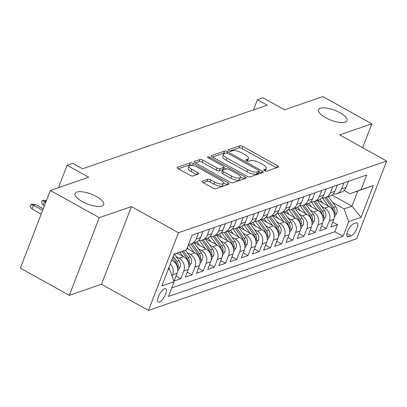 <?xml version="1.0" encoding="UTF-8"?>
<svg xmlns="http://www.w3.org/2000/svg" width="407" height="407" viewBox="0 0 407 407"><rect width="100%" height="100%" fill="white"/><g stroke="black" fill="none" stroke-linecap="round" stroke-linejoin="round"><path stroke-width="0.61" d="M264.489 170.706A1.648 0.565 21.1 0 0 266.6 171.189L278.276 167.17A2.35 0.809 21.1 0 0 278.551 166.946A2.35 0.809 21.1 0 0 277.452 165.72L242.857 146.479A2.35 0.809 21.1 0 0 239.835 145.787L228.164 149.807A1.648 0.565 21.1 0 0 227.971 149.964A1.648 0.565 21.1 0 0 228.739 150.819A1.648 0.565 21.1 0 0 230.855 151.302L232.361 150.783A7.53 2.584 21.1 0 1 242.028 152.991L244.912 154.599A7.53 2.584 21.1 0 1 248.423 158.516A7.53 2.584 21.1 0 1 247.548 159.229L246.037 159.748A1.648 0.565 21.1 0 0 245.848 159.905A1.648 0.565 21.1 0 0 246.611 160.76A1.648 0.565 21.1 0 0 248.728 161.243L250.239 160.724A7.53 2.584 21.1 0 1 259.905 162.937L262.79 164.54A7.53 2.584 21.1 0 1 266.295 168.457A7.53 2.584 21.1 0 1 265.425 169.17L263.914 169.688A1.648 0.565 21.1 0 0 263.721 169.846A1.648 0.565 21.1 0 0 264.489 170.706M96.52 196.576A15.339 5.271 21.1 0 0 75.046 193.523A15.339 5.271 21.1 0 0 82.194 201.511A15.339 5.271 21.1 0 0 103.663 204.563A15.339 5.271 21.1 0 0 96.52 196.576M339.972 112.744A15.339 5.271 21.1 0 0 318.498 109.687A15.339 5.271 21.1 0 0 325.646 117.679A15.339 5.271 21.1 0 0 347.12 120.731A15.339 5.271 21.1 0 0 339.972 112.744M159.458 302.08A7.667 2.722 119.1 0 0 165.084 295.411A7.667 2.722 119.1 0 0 165.776 288.66A7.667 2.722 119.1 0 0 164.642 288.644A7.667 2.722 119.1 0 0 159.015 295.319A7.667 2.722 119.1 0 0 158.323 302.065A7.667 2.722 119.1 0 0 159.458 302.08M202.264 181.14A2.35 0.809 21.1 0 0 201.994 181.359A2.35 0.809 21.1 0 0 203.088 182.585L212.795 187.983A2.35 0.809 21.1 0 0 215.817 188.675L228.78 184.213A2.35 0.809 21.1 0 0 229.055 183.989A2.35 0.809 21.1 0 0 227.956 182.763L193.361 163.522A2.35 0.809 21.1 0 0 190.339 162.831L177.376 167.297A2.35 0.809 21.1 0 0 177.101 167.516A2.35 0.809 21.1 0 0 178.2 168.742L189.921 175.264A2.35 0.809 21.1 0 0 192.943 175.956L198.494 174.043A2.35 0.809 21.1 0 0 198.764 173.82A2.35 0.809 21.1 0 0 197.67 172.599L191.855 169.363A6.293 2.162 21.1 0 1 188.924 166.087A6.293 2.162 21.1 0 1 197.731 167.338L220.508 180.006A6.293 2.162 21.1 0 1 223.438 183.282A6.293 2.162 21.1 0 1 214.631 182.031L210.836 179.919A2.35 0.809 21.1 0 0 207.814 179.228L202.264 181.14L202.045 181.71M362.627 147.675L371.835 123.814L322.883 96.586L284.544 109.788L263.008 97.807L257.412 99.735L267.201 105.179L82.514 168.778L72.721 163.329L67.124 165.257L58.496 187.627M99.283 217.669L69.302 295.355L101.485 284.274L131.461 206.588L99.283 217.669L50.326 190.44L88.665 177.238L67.124 165.257M131.461 206.588L178.454 232.728L386.65 161.035L356.674 238.721L148.479 310.414L178.454 232.728M371.835 123.814L339.657 134.895L386.65 161.035M246.963 176.221A2.35 0.809 21.1 0 0 249.984 176.908L262.947 172.446A2.35 0.809 21.1 0 0 263.222 172.222A2.35 0.809 21.1 0 0 262.128 170.996L227.528 151.755A2.35 0.809 21.1 0 0 224.511 151.063L211.543 155.53A2.35 0.809 21.1 0 0 211.274 155.749A2.35 0.809 21.1 0 0 212.368 156.975L246.963 176.221M245.864 178.327L232.901 182.794A2.35 0.809 21.1 0 1 229.879 182.102L195.284 162.861A2.35 0.809 21.1 0 1 194.19 161.635A2.35 0.809 21.1 0 1 194.46 161.411L200.01 159.503A2.35 0.809 21.1 0 1 203.027 160.19L217.058 167.994A2.35 0.809 21.1 0 0 220.08 168.686L223.764 167.419A2.35 0.809 21.1 0 0 224.033 167.196A2.35 0.809 21.1 0 0 222.939 165.975L208.328 157.845A1.648 0.565 21.1 0 1 207.565 156.99A1.648 0.565 21.1 0 1 209.87 157.316L245.039 176.882A2.35 0.809 21.1 0 1 246.138 178.108A2.35 0.809 21.1 0 1 245.864 178.327M69.302 295.355L20.35 268.127L50.326 190.44M170.304 263.909A9.585 8.333 71 0 1 172.593 274.857L177.07 273.316L174.11 280.983L180.825 278.668L176.033 276.002M176.033 256.491L179.192 258.252A9.585 8.333 71 0 1 183.786 271.006L188.263 269.465L185.302 277.126L192.023 274.817L187.225 272.146M187.225 252.64L190.384 254.395A9.585 8.333 71 0 1 194.978 267.15L199.455 265.608L196.5 273.275L203.215 270.96L198.418 268.294M198.423 248.784L201.577 250.539A9.585 8.333 71 0 1 206.171 263.298L210.648 261.752L207.692 269.419L214.408 267.104L209.61 264.438M209.615 244.928L212.775 246.688A9.585 8.333 71 0 1 217.363 259.442L221.84 257.901L218.885 265.562L225.6 263.253L220.808 260.587M220.808 241.076L223.967 242.831A9.585 8.333 71 0 1 228.556 255.586L233.033 254.044L230.077 261.711L236.793 259.396L232 256.731M232 237.22L235.16 238.975A9.585 8.333 71 0 1 239.748 251.735L244.225 250.193L241.27 257.855L247.985 255.54L243.193 252.874M243.193 233.369L246.352 235.124A9.585 8.333 71 0 1 250.946 247.878L255.423 246.337L252.462 253.999L259.178 251.689L254.385 249.023M254.385 229.512L257.545 231.268A9.585 8.333 71 0 1 262.139 244.022L266.616 242.48L263.655 250.147L270.375 247.832L265.578 245.167M265.578 225.656L268.737 227.416A9.585 8.333 71 0 1 273.331 240.171L277.808 238.629L274.852 246.291L281.568 243.981L276.77 241.31M276.775 221.805L279.93 223.56A9.585 8.333 71 0 1 284.524 236.314L289.001 234.773L286.045 242.44L292.76 240.125L287.963 237.459M287.968 217.948L291.127 219.704A9.585 8.333 71 0 1 295.716 232.463L300.193 230.922L297.237 238.583L303.953 236.269L299.16 233.603M299.16 214.092L302.32 215.852A9.585 8.333 71 0 1 306.909 228.607L311.386 227.065L308.43 234.727L315.145 232.417L310.353 229.752M310.353 210.241L313.512 211.996A9.585 8.333 71 0 1 318.101 224.75L322.578 223.209L319.622 230.876L326.338 228.561L329.299 220.899A9.585 8.333 -109 0 0 324.705 208.145L321.545 206.385M321.545 225.895L326.338 228.561M177.07 273.316A9.585 8.333 -109 0 0 172.476 260.561L171.754 260.159M188.263 269.465A9.585 8.333 -109 0 0 183.669 256.71L177.294 253.159M199.455 265.608A9.585 8.333 -109 0 0 194.861 252.854L186.945 248.448M210.648 261.752A9.585 8.333 -109 0 0 206.054 248.998L194.673 242.669M221.84 257.901A9.585 8.333 -109 0 0 217.252 245.146L205.866 238.812M233.033 254.044A9.585 8.333 -109 0 0 228.444 241.29L217.058 234.956M244.225 250.193A9.585 8.333 -109 0 0 239.637 237.434L228.251 231.105M255.423 246.337A9.585 8.333 -109 0 0 250.829 233.582L239.443 227.248M266.616 242.48A9.585 8.333 -109 0 0 262.022 229.726L250.636 223.392M277.808 238.629A9.585 8.333 -109 0 0 273.214 225.875L261.828 219.541M289.001 234.773A9.585 8.333 -109 0 0 284.412 222.019L273.026 215.685M300.193 230.922A9.585 8.333 -109 0 0 295.604 218.162L284.218 211.833M311.386 227.065A9.585 8.333 -109 0 0 306.797 214.311L295.411 207.977M322.578 223.209A9.585 8.333 -109 0 0 317.989 210.455L306.603 204.121M356.079 222.904L353.617 223.753A7.428 2.635 119.1 0 0 348.168 230.22A7.428 2.635 119.1 0 0 347.492 236.757A7.428 2.635 119.1 0 0 348.596 236.772L351.058 235.923A7.428 2.635 119.1 0 0 356.507 229.456A7.428 2.635 119.1 0 0 357.178 222.924A7.428 2.635 119.1 0 0 356.079 222.904M168.167 269.454L169.505 268.991L174.099 281.746L168.427 296.444L343.04 236.314L348.713 221.617L344.124 208.862L332.738 202.533M174.099 281.746L161.788 285.984L174.099 254.07L186.416 249.832L192.084 235.134L366.702 175.005L361.029 189.703L373.341 185.465L361.024 217.379L348.713 221.617M171.723 287.902L334.819 231.741L337.53 224.71L330.815 227.02L333.776 219.358A9.585 8.333 -109 0 0 329.182 206.598L317.796 200.269M333.247 193.981A9.585 8.333 -109 0 0 336.899 193.691A9.585 8.333 -109 0 0 341.61 188.98L343.986 182.824M336.899 193.691L341.376 192.15A9.585 8.333 -109 0 0 346.087 187.439L348.463 181.283M198.474 232.931L196.098 239.087A9.585 8.333 71 0 1 191.387 243.798A9.585 8.333 71 0 1 188.594 244.185M191.387 243.798L195.864 242.257A9.585 8.333 -109 0 0 200.575 237.546L202.951 231.39M209.666 229.08L207.29 235.236A9.585 8.333 71 0 1 202.579 239.942A9.585 8.333 71 0 1 198.926 240.237M202.579 239.942L207.061 238.4A9.585 8.333 -109 0 0 211.772 233.694L214.148 227.538M220.864 225.224L218.488 231.38A9.585 8.333 71 0 1 213.777 236.091A9.585 8.333 71 0 1 210.119 236.381M213.777 236.091L218.254 234.544A9.585 8.333 -109 0 0 222.965 229.838L225.341 223.682M232.056 221.367L229.68 227.528A9.585 8.333 71 0 1 224.969 232.234A9.585 8.333 71 0 1 221.311 232.524M224.969 232.234L229.446 230.693A9.585 8.333 -109 0 0 234.157 225.987L236.533 219.826M243.249 217.516L240.873 223.672A9.585 8.333 71 0 1 236.162 228.378A9.585 8.333 71 0 1 232.504 228.673M236.162 228.378L240.639 226.836A9.585 8.333 -109 0 0 245.35 222.13L247.726 215.975M254.441 213.66L252.065 219.816A9.585 8.333 71 0 1 247.354 224.527A9.585 8.333 71 0 1 243.701 224.817M247.354 224.527L251.831 222.985A9.585 8.333 -109 0 0 256.542 218.274L258.918 212.118M265.634 209.809L263.258 215.964A9.585 8.333 71 0 1 258.547 220.67A9.585 8.333 71 0 1 254.894 220.965M258.547 220.67L263.024 219.129A9.585 8.333 -109 0 0 267.735 214.423L270.111 208.267M276.826 205.952L274.45 212.108A9.585 8.333 71 0 1 269.739 216.814A9.585 8.333 71 0 1 266.086 217.109M269.739 216.814L274.216 215.272A9.585 8.333 -109 0 0 278.927 210.567L281.303 204.411M288.019 202.096L285.648 208.257A9.585 8.333 71 0 1 280.932 212.963A9.585 8.333 71 0 1 277.279 213.253M280.932 212.963L285.414 211.421A9.585 8.333 -109 0 0 290.125 206.71L292.501 200.554M299.216 198.245L296.84 204.4A9.585 8.333 71 0 1 292.129 209.106A9.585 8.333 71 0 1 288.471 209.402M292.129 209.106L296.606 207.565A9.585 8.333 -109 0 0 301.317 202.859L303.693 196.703M310.409 194.388L308.033 200.544A9.585 8.333 71 0 1 303.322 205.255A9.585 8.333 71 0 1 299.664 205.545M303.322 205.255L307.799 203.714A9.585 8.333 -109 0 0 312.51 199.003L314.886 192.847M321.601 190.532L319.225 196.693A9.585 8.333 71 0 1 314.514 201.399A9.585 8.333 71 0 1 310.856 201.689M314.514 201.399L318.991 199.857A9.585 8.333 -109 0 0 323.702 195.151L326.078 188.99M332.794 186.681L330.418 192.837A9.585 8.333 71 0 1 325.707 197.543A9.585 8.333 71 0 1 322.054 197.838M325.707 197.543L330.184 196.001A9.585 8.333 -109 0 0 334.895 191.295L337.271 185.139M318.101 224.75L315.145 232.417M306.909 228.607L303.953 236.269M295.716 232.463L292.76 240.125M284.524 236.314L281.568 243.981M273.331 240.171L270.375 247.832M262.139 244.022L259.178 251.689M250.946 247.878L247.985 255.54M239.748 251.735L236.793 259.396M228.556 255.586L225.6 263.253M217.363 259.442L214.408 267.104M206.171 263.298L203.215 270.96M194.978 267.15L192.023 274.817M183.786 271.006L180.825 278.668M172.593 274.857L172.09 276.16M169.505 268.991L168.549 268.457M344.124 208.862L351.958 206.166L357.789 191.046L349.954 193.742L361.029 189.703M332.01 195.07L351.958 206.166L361.024 217.379M344.093 190.481L349.954 193.742M101.485 284.274L148.479 310.414M257.412 99.735L253.485 109.9M186.416 249.832L173.998 254.334M332.738 222.039L337.53 224.71M334.819 231.741L343.04 236.314M357.789 191.046L373.341 185.465M265.14 171.001A7.53 2.584 21.1 0 0 265.486 170.558L266.295 168.457M247.268 161.06A7.53 2.584 21.1 0 0 247.609 160.617L248.423 158.516M276.541 167.765L242.048 148.575A2.35 0.809 21.1 0 0 239.026 147.889L229.517 151.16M225.203 153.251A2.35 0.809 21.1 0 0 223.697 153.164L212.469 157.031M261.218 173.041L259.01 171.815M259.05 171.367A1.648 0.565 21.1 0 0 259.239 171.21A1.648 0.565 21.1 0 0 258.476 170.35L228.108 153.459A1.648 0.565 21.1 0 0 225.992 152.976L224.399 153.525A7.53 2.584 21.1 0 0 223.524 154.238A7.53 2.584 21.1 0 0 227.035 158.155L247.792 169.704A7.53 2.584 21.1 0 0 257.458 171.912L259.05 171.367L258.242 173.463A1.648 0.565 21.1 0 0 258.43 173.311L259.239 171.21M223.524 154.238L222.715 156.339A7.53 2.584 21.1 0 0 226.221 160.256L227.035 158.155M258.242 173.463L256.649 174.013A7.53 2.584 21.1 0 1 246.983 171.805L226.221 160.256M195.385 162.917L199.196 161.599L200.01 159.503M224.033 167.196L223.224 169.297A2.35 0.809 21.1 0 1 222.95 169.521L219.271 170.787A2.35 0.809 21.1 0 1 216.249 170.095L202.218 162.291A2.35 0.809 21.1 0 0 199.196 161.599M223.86 167.648L226.256 168.981M240.466 176.887L244.134 178.927M231.619 176.094A6.293 2.162 21.1 0 0 240.43 177.345A6.293 2.162 21.1 0 0 237.495 174.069L229.472 169.607A2.35 0.809 21.1 0 0 226.45 168.915L222.771 170.182A2.35 0.809 21.1 0 0 222.497 170.406A2.35 0.809 21.1 0 0 223.596 171.632L231.619 176.094L230.81 178.195A6.293 2.162 21.1 0 0 239.616 179.446L240.43 177.345M222.497 170.406L221.688 172.507A2.35 0.809 21.1 0 0 222.787 173.733L223.596 171.632M230.81 178.195L222.787 173.733M223.438 183.282L222.629 185.383A6.293 2.162 21.1 0 1 213.823 184.132L210.022 182.021A2.35 0.809 21.1 0 0 207.005 181.329L203.19 182.641M188.924 166.087L188.11 168.183A6.293 2.162 21.1 0 0 191.046 171.464L191.855 169.363M196.759 174.639L191.046 171.464M192.124 165.405A2.35 0.809 21.1 0 0 189.53 164.932L178.297 168.798M227.045 184.809L223.474 182.824M334.32 217.221L336.742 213.166A6.349 5.52 -109 0 0 335.76 206.71L328.449 196.601M328.363 206.145L322.39 197.883M322.695 202.991L320.08 199.379M334.213 213.726L334.981 212.189A6.349 5.52 -109 0 0 333.633 207.443L326.322 197.334M324.954 197.756L332.29 207.906A6.349 5.52 71 0 1 333.654 211.828M323.127 221.072L325.549 217.023A6.349 5.52 -109 0 0 324.567 210.567L317.257 200.453M317.17 209.997L311.197 201.74M311.503 206.848L308.888 203.23M323.016 217.577L323.789 216.046A6.349 5.52 -109 0 0 322.441 211.299L315.13 201.185M313.761 201.613L321.098 211.762A6.349 5.52 71 0 1 322.461 215.685M311.935 224.929L314.357 220.879A6.349 5.52 -109 0 0 313.375 214.423L306.064 204.309M305.978 213.853L300.005 205.596M300.31 210.699L297.695 207.087M311.823 221.433L312.596 219.902A6.349 5.52 -109 0 0 311.248 215.155L303.937 205.042M302.569 205.469L309.905 215.613A6.349 5.52 71 0 1 311.269 219.536M300.742 228.785L303.164 224.73A6.349 5.52 -109 0 0 302.182 218.274L294.872 208.165M294.78 217.709L288.807 209.447M289.112 214.555L286.503 210.943M300.631 225.29L301.404 223.753A6.349 5.52 -109 0 0 300.056 219.007L292.745 208.893M291.376 209.32L298.713 219.47A6.349 5.52 71 0 1 300.071 223.392M289.55 232.636L291.967 228.586A6.349 5.52 -109 0 0 290.99 222.13L283.679 212.016M283.587 221.561L277.615 213.304M277.92 218.411L275.31 214.794M289.438 229.141L290.211 227.61A6.349 5.52 -109 0 0 288.863 222.863L281.552 212.749M280.179 213.176L287.52 223.326A6.349 5.52 71 0 1 288.878 227.243M278.357 236.492L280.774 232.438A6.349 5.52 -109 0 0 279.797 225.982L272.481 215.873M272.395 225.417L266.422 217.155M266.727 222.263L264.112 218.651M278.246 232.997L279.014 231.461A6.349 5.52 -109 0 0 277.671 226.714L270.355 216.605M268.986 217.033L276.328 227.177A6.349 5.52 71 0 1 277.686 231.1M267.16 240.349L269.582 236.294A6.349 5.52 -109 0 0 268.605 229.838L261.289 219.724M261.202 229.273L255.23 221.011M255.535 226.119L252.92 222.507M267.053 236.849L267.821 235.317A6.349 5.52 -109 0 0 266.478 230.571L259.162 220.457M257.794 220.884L265.135 231.034A6.349 5.52 71 0 1 266.493 234.956M255.967 244.2L258.389 240.15A6.349 5.52 -109 0 0 257.407 233.694L250.096 223.58M250.01 233.125L244.037 224.868M244.342 229.97L241.727 226.358M255.861 240.705L256.629 239.174A6.349 5.52 -109 0 0 255.281 234.427L247.97 224.313M246.601 224.74L253.937 234.89A6.349 5.52 71 0 1 255.301 238.807M244.775 248.056L247.197 244.002A6.349 5.52 -109 0 0 246.215 237.546L238.904 227.437M238.817 236.981L232.845 228.719M233.15 233.827L230.535 230.214M244.663 244.561L245.436 243.025A6.349 5.52 -109 0 0 244.088 238.278L236.777 228.169M235.409 228.592L242.745 238.741A6.349 5.52 71 0 1 244.108 242.664M233.582 251.908L236.004 247.858A6.349 5.52 -109 0 0 235.022 241.402L227.711 231.288M227.625 240.832L221.652 232.575M221.952 237.683L219.342 234.066M233.47 248.412L234.244 246.881A6.349 5.52 -109 0 0 232.896 242.134L225.585 232.021M224.216 232.448L231.552 242.597A6.349 5.52 71 0 1 232.916 246.515M222.39 255.764L224.812 251.709A6.349 5.52 -109 0 0 223.83 245.258L216.519 235.144M216.427 244.688L210.455 236.431M210.76 241.534L208.15 237.922M222.278 252.269L223.051 250.737A6.349 5.52 -109 0 0 221.703 245.986L214.392 235.877M213.024 236.304L220.36 246.449A6.349 5.52 71 0 1 221.718 250.371M211.197 259.62L213.614 255.565A6.349 5.52 -109 0 0 212.637 249.109L205.326 238.995M205.235 248.545L199.262 240.283M199.567 245.39L196.957 241.778M211.085 256.12L211.854 254.589A6.349 5.52 -109 0 0 210.511 249.842L203.2 239.728M201.826 240.155L209.167 250.305A6.349 5.52 71 0 1 210.526 254.227M200.005 263.471L202.421 259.422A6.349 5.52 -109 0 0 201.445 252.966L194.129 242.852M194.042 252.396L188.421 244.627M188.375 249.247L187.245 247.68M199.893 259.976L200.661 258.445A6.349 5.52 -109 0 0 199.318 253.698L192.002 243.584M190.634 244.012L197.975 254.161A6.349 5.52 71 0 1 199.333 258.079M188.807 267.328L191.229 263.273A6.349 5.52 -109 0 0 190.252 256.817L185.45 250.183M182.85 256.252L179.919 252.203M188.7 263.833L189.469 262.296A6.349 5.52 -109 0 0 188.126 257.55L183.348 250.951M182.021 251.434L186.782 258.013A6.349 5.52 71 0 1 188.141 261.935M177.615 271.184L180.036 267.129A6.349 5.52 -109 0 0 179.055 260.673L174.379 254.202M177.508 267.684L178.276 266.153A6.349 5.52 -109 0 0 176.928 261.406L173.24 256.303M172.654 257.814L175.585 261.869A6.349 5.52 71 0 1 176.948 265.791M46.327 200.804L44.658 201.379L43.203 205.159L44.394 205.82M43.203 205.159L41.428 202.747L42.236 200.651L45.849 202.04M42.236 200.651L43.356 200.264L46.388 200.651M169.231 268.839A6.349 5.52 -109 0 0 169.053 267.16M32.011 209.015L30.235 206.603L31.044 204.502L32.163 204.116L35.48 204.538L33.466 205.235L32.011 209.015L41.188 214.118M31.044 204.502L33.466 205.235L42.649 210.343M35.48 204.538L43.223 208.847M171.464 260.912L172.476 260.561M179.192 258.252L183.669 256.71M190.384 254.395L194.861 252.854M201.577 250.539L206.054 248.998M212.775 246.688L217.252 245.146M223.967 242.831L228.444 241.29M235.16 238.975L239.637 237.434M246.352 235.124L250.829 233.582M257.545 231.268L262.022 229.726M268.737 227.416L273.214 225.875M279.93 223.56L284.412 222.019M291.127 219.704L295.604 218.162M302.32 215.852L306.797 214.311M313.512 211.996L317.989 210.455M324.705 208.145L329.182 206.598M341.61 188.98L346.087 187.439M196.098 239.087L200.575 237.546M207.29 235.236L211.772 233.694M218.488 231.38L222.965 229.838M229.68 227.528L234.157 225.987M240.873 223.672L245.35 222.13M252.065 219.816L256.542 218.274M263.258 215.964L267.735 214.423M274.45 212.108L278.927 210.567M285.648 208.257L290.125 206.71M296.84 204.4L301.317 202.859M308.033 200.544L312.51 199.003M319.225 196.693L323.702 195.151M330.418 192.837L334.895 191.295M329.299 220.899L333.776 219.358M346.978 233.654L351.058 235.923M346.901 235.831L348.596 236.772M264.774 170.848L265.425 169.17M245.884 160.149L246.037 159.748M246.901 160.907L247.548 159.229M228.006 150.203L228.164 149.807M239.026 147.889L239.835 145.787M242.048 148.575L242.857 146.479M276.684 167.715L277.452 165.72M263.756 170.09L263.914 169.688M211.325 156.1L211.543 155.53M223.697 153.164L224.511 151.063M227.035 153.037L227.528 151.755M261.355 172.995L262.128 170.996M246.983 171.805L247.792 169.704M256.649 174.013L257.458 171.912M194.241 161.981L194.46 161.411M202.218 162.291L203.027 160.19M216.249 170.095L217.058 167.994M219.271 170.787L220.08 168.686M222.95 169.521L223.764 167.419M209.427 158.46L209.87 157.316M244.271 178.877L245.039 176.882M207.005 181.329L207.814 179.228M210.022 182.021L210.836 179.919M213.823 184.132L214.631 182.031M196.896 174.593L197.67 172.599M177.157 167.867L177.376 167.297M189.53 164.932L190.339 162.831M192.603 165.481L193.361 163.522M227.187 184.763L227.956 182.763M334.279 214.107L336.675 213.283M333.633 207.443L335.76 206.71M331.329 208.236L332.29 207.906M333.628 211.437L334.981 212.189M323.087 217.964L325.483 217.14M322.441 211.299L324.567 210.567M320.136 212.093L321.098 211.762M322.43 215.293L323.789 216.046M311.894 221.815L314.29 220.991M311.248 215.155L313.375 214.423M308.944 215.949L309.905 215.613M311.238 219.144L312.596 219.902M300.702 225.671L303.093 224.847M300.056 219.007L302.182 218.274M297.746 219.8L298.713 219.47M300.045 223L301.404 223.753M289.509 229.523L291.9 228.698M288.863 222.863L290.99 222.13M286.553 223.657L287.52 223.326M288.853 226.857L290.211 227.61M278.312 233.379L280.708 232.555M277.671 226.714L279.797 225.982M275.361 227.513L276.328 227.177M277.66 230.708L279.014 231.461M267.119 237.235L269.515 236.411M266.478 230.571L268.605 229.838M264.168 231.364L265.135 231.034M266.468 234.564L267.821 235.317M255.927 241.086L258.323 240.262M255.281 234.427L257.407 233.694M252.976 235.221L253.937 234.89M255.275 238.416L256.629 239.174M244.734 244.943L247.13 244.119M244.088 238.278L246.215 237.546M241.783 239.072L242.745 238.741M244.078 242.272L245.436 243.025M233.542 248.799L235.933 247.97M232.896 242.134L235.022 241.402M230.591 242.928L231.552 242.597M232.885 246.128L234.244 246.881M222.349 252.65L224.74 251.826M221.703 245.986L223.83 245.258M219.393 246.784L220.36 246.449M221.693 249.979L223.051 250.737M211.157 256.507L213.548 255.682M210.511 249.842L212.637 249.109M208.201 250.636L209.167 250.305M210.5 253.836L211.854 254.589M199.959 260.358L202.355 259.534M199.318 253.698L201.445 252.966M197.008 254.492L197.975 254.161M199.308 257.687L200.661 258.445M188.767 264.214L191.163 263.39M188.126 257.55L190.252 256.817M185.816 258.348L186.782 258.013M188.115 261.543L189.469 262.296M177.574 268.071L179.97 267.246M176.928 261.406L179.055 260.673M174.623 262.2L175.585 261.869M176.918 265.4L178.276 266.153"/></g></svg>
